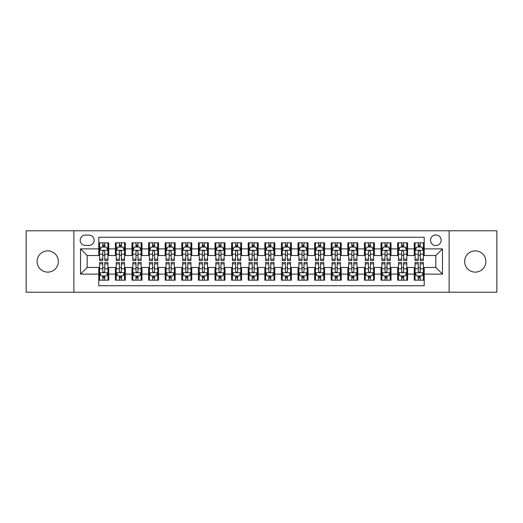 <?xml version="1.0" encoding="UTF-8"?>
<svg xmlns="http://www.w3.org/2000/svg" width="523" height="523" viewBox="0 0 523 523"><rect width="100%" height="100%" fill="white"/><g stroke="black" fill="none" stroke-linecap="round" stroke-linejoin="round"><path stroke-width="0.78" d="M475.263 250.877A10.623 10.623 0 0 0 464.64 261.5A10.623 10.623 0 0 0 475.263 272.123A10.623 10.623 0 0 0 485.893 261.5A10.623 10.623 0 0 0 475.263 250.877M47.737 250.877A10.623 10.623 0 0 0 37.107 261.5A10.623 10.623 0 0 0 47.737 272.123A10.623 10.623 0 0 0 58.36 261.5A10.623 10.623 0 0 0 47.737 250.877M435.836 234.938A5.315 5.315 0 0 0 430.521 240.247A5.315 5.315 0 0 0 435.836 245.562A5.315 5.315 0 0 0 441.144 240.247A5.315 5.315 0 0 0 435.836 234.938M449.113 292.213L496.85 292.213L496.85 230.787L449.113 230.787L449.113 292.213L73.887 292.213L73.887 230.787L26.15 230.787L26.15 292.213L73.887 292.213M424.212 242.822L414.249 242.822L414.249 248.883L407.607 248.883L407.607 255.525L414.249 255.525L414.249 248.883M407.607 248.883L407.607 242.822L397.643 242.822L397.643 248.883L391.008 248.883L391.008 255.525L397.643 255.525L397.643 248.883M391.008 248.883L391.008 242.822L381.045 242.822L381.045 248.883L374.403 248.883L374.403 255.525L381.045 255.525L381.045 248.883M374.403 248.883L374.403 242.822L364.439 242.822L364.439 248.883L357.797 248.883L357.797 255.525L364.439 255.525L364.439 248.883M357.797 248.883L357.797 242.822L347.834 242.822L347.834 248.883L341.192 248.883L341.192 255.525L347.834 255.525L347.834 248.883M341.192 248.883L341.192 242.822L331.236 242.822L331.236 248.883L324.593 248.883L324.593 255.525L331.236 255.525L331.236 248.883M324.593 248.883L324.593 242.822L314.63 242.822L314.63 248.883L307.988 248.883L307.988 255.525L314.63 255.525L314.63 248.883M307.988 248.883L307.988 242.822L298.025 242.822L298.025 248.883L291.383 248.883L291.383 255.525L298.025 255.525L298.025 248.883M291.383 248.883L291.383 242.822L281.426 242.822L281.426 248.883L274.784 248.883L274.784 255.525L281.426 255.525L281.426 248.883M274.784 248.883L274.784 242.822L264.821 242.822L264.821 248.883L258.179 248.883L258.179 255.525L264.821 255.525L264.821 248.883M258.179 248.883L258.179 242.822L248.216 242.822L248.216 248.883L241.574 248.883L241.574 255.525L248.216 255.525L248.216 248.883M241.574 248.883L241.574 242.822L231.617 242.822L231.617 248.883L224.975 248.883L224.975 255.525L231.617 255.525L231.617 248.883M224.975 248.883L224.975 242.822L215.012 242.822L215.012 248.883L208.37 248.883L208.37 255.525L215.012 255.525L215.012 248.883M208.37 248.883L208.37 242.822L198.407 242.822L198.407 248.883L191.764 248.883L191.764 255.525L198.407 255.525L198.407 248.883M191.764 248.883L191.764 242.822L181.808 242.822L181.808 248.883L175.166 248.883L175.166 255.525L181.808 255.525L181.808 248.883M175.166 248.883L175.166 242.822L165.203 242.822L165.203 248.883L158.561 248.883L158.561 255.525L165.203 255.525L165.203 248.883M158.561 248.883L158.561 242.822L148.597 242.822L148.597 248.883L141.955 248.883L141.955 255.525L148.597 255.525L148.597 248.883M141.955 248.883L141.955 242.822L131.992 242.822L131.992 248.883L125.357 248.883L125.357 255.525L131.992 255.525L131.992 248.883M125.357 248.883L125.357 242.822L115.393 242.822L115.393 255.525L108.751 255.525L108.751 242.822L98.788 242.822M98.788 280.178L108.751 280.178L108.751 267.475L115.393 267.475L115.393 280.178L125.357 280.178L125.357 267.475L131.992 267.475L131.992 274.117L125.357 274.117M131.992 274.117L131.992 280.178L141.955 280.178L141.955 267.475L148.597 267.475L148.597 274.117L141.955 274.117M148.597 274.117L148.597 280.178L158.561 280.178L158.561 267.475L165.203 267.475L165.203 274.117L158.561 274.117M165.203 274.117L165.203 280.178L175.166 280.178L175.166 267.475L181.808 267.475L181.808 274.117L175.166 274.117M181.808 274.117L181.808 280.178L191.764 280.178L191.764 267.475L198.407 267.475L198.407 274.117L191.764 274.117M198.407 274.117L198.407 280.178L208.37 280.178L208.37 267.475L215.012 267.475L215.012 274.117L208.37 274.117M215.012 274.117L215.012 280.178L224.975 280.178L224.975 267.475L231.617 267.475L231.617 274.117L224.975 274.117M231.617 274.117L231.617 280.178L241.574 280.178L241.574 267.475L248.216 267.475L248.216 274.117L241.574 274.117M248.216 274.117L248.216 280.178L258.179 280.178L258.179 267.475L264.821 267.475L264.821 274.117L258.179 274.117M264.821 274.117L264.821 280.178L274.784 280.178L274.784 267.475L281.426 267.475L281.426 274.117L274.784 274.117M281.426 274.117L281.426 280.178L291.383 280.178L291.383 267.475L298.025 267.475L298.025 274.117L291.383 274.117M298.025 274.117L298.025 280.178L307.988 280.178L307.988 267.475L314.63 267.475L314.63 274.117L307.988 274.117M314.63 274.117L314.63 280.178L324.593 280.178L324.593 267.475L331.236 267.475L331.236 274.117L324.593 274.117M331.236 274.117L331.236 280.178L341.192 280.178L341.192 267.475L347.834 267.475L347.834 274.117L341.192 274.117M347.834 274.117L347.834 280.178L357.797 280.178L357.797 267.475L364.439 267.475L364.439 274.117L357.797 274.117M364.439 274.117L364.439 280.178L374.403 280.178L374.403 267.475L381.045 267.475L381.045 274.117L374.403 274.117M381.045 274.117L381.045 280.178L391.008 280.178L391.008 267.475L397.643 267.475L397.643 274.117L391.008 274.117M397.643 274.117L397.643 280.178L407.607 280.178L407.607 267.475L414.249 267.475L414.249 274.117L407.607 274.117M85.341 245.398L88.995 245.398A5.145 5.145 0 0 0 94.14 240.247A5.145 5.145 0 0 0 88.995 235.102L85.341 235.102A5.145 5.145 0 0 0 80.196 240.247A5.145 5.145 0 0 0 85.341 245.398M449.113 230.787L73.887 230.787M424.212 248.883L424.212 237.259L98.788 237.259L98.788 255.525L87.164 255.525L87.164 267.475L98.788 267.475L98.788 285.741L424.212 285.741L424.212 267.475L435.836 267.475L435.836 255.525L424.212 255.525L424.212 248.883L442.478 248.883L442.478 274.117L424.212 274.117M98.788 274.117L80.522 274.117L80.522 248.883L98.788 248.883M414.249 274.117L414.249 280.178L424.212 280.178M98.788 246.974L99.618 246.974M102.776 246.974L104.763 246.974M107.921 246.974L108.751 246.974M98.788 255.355L99.618 255.355M102.776 255.355L104.763 255.355M107.921 255.355L108.751 255.355M98.788 267.645L99.618 267.645M102.776 267.645L104.763 267.645M107.921 267.645L108.751 267.645M98.788 276.026L99.618 276.026M102.776 276.026L104.763 276.026M107.921 276.026L108.751 276.026M115.393 255.355L116.224 255.355M119.375 255.355L121.369 255.355M124.526 255.355L125.357 255.355M115.393 246.974L116.224 246.974M119.375 246.974L121.369 246.974M124.526 246.974L125.357 246.974M115.393 267.645L116.224 267.645M119.375 267.645L121.369 267.645M124.526 267.645L125.357 267.645M115.393 276.026L116.224 276.026M119.375 276.026L121.369 276.026M124.526 276.026L125.357 276.026M131.992 267.645L132.822 267.645M135.98 267.645L137.974 267.645M141.125 267.645L141.955 267.645M131.992 276.026L132.822 276.026M135.98 276.026L137.974 276.026M141.125 276.026L141.955 276.026M131.992 246.974L132.822 246.974M135.98 246.974L137.974 246.974M141.125 246.974L141.955 246.974M131.992 255.355L132.822 255.355M135.98 255.355L137.974 255.355M141.125 255.355L141.955 255.355M148.597 267.645L149.428 267.645M152.585 267.645L154.573 267.645M157.73 267.645L158.561 267.645M148.597 276.026L149.428 276.026M152.585 276.026L154.573 276.026M157.73 276.026L158.561 276.026M148.597 246.974L149.428 246.974M152.585 246.974L154.573 246.974M157.73 246.974L158.561 246.974M148.597 255.355L149.428 255.355M152.585 255.355L154.573 255.355M157.73 255.355L158.561 255.355M165.203 267.645L166.033 267.645M169.184 267.645L171.178 267.645M174.336 267.645L175.166 267.645M165.203 276.026L166.033 276.026M169.184 276.026L171.178 276.026M174.336 276.026L175.166 276.026M165.203 246.974L166.033 246.974M169.184 246.974L171.178 246.974M174.336 246.974L175.166 246.974M165.203 255.355L166.033 255.355M169.184 255.355L171.178 255.355M174.336 255.355L175.166 255.355M181.808 267.645L182.638 267.645M185.789 267.645L187.783 267.645M190.934 267.645L191.764 267.645M181.808 276.026L182.638 276.026M185.789 276.026L187.783 276.026M190.934 276.026L191.764 276.026M181.808 246.974L182.638 246.974M185.789 246.974L187.783 246.974M190.934 246.974L191.764 246.974M181.808 255.355L182.638 255.355M185.789 255.355L187.783 255.355M190.934 255.355L191.764 255.355M198.407 267.645L199.237 267.645M202.394 267.645L204.382 267.645M207.539 267.645L208.37 267.645M198.407 276.026L199.237 276.026M202.394 276.026L204.382 276.026M207.539 276.026L208.37 276.026M198.407 246.974L199.237 246.974M202.394 246.974L204.382 246.974M207.539 246.974L208.37 246.974M198.407 255.355L199.237 255.355M202.394 255.355L204.382 255.355M207.539 255.355L208.37 255.355M215.012 267.645L215.842 267.645M218.993 267.645L220.987 267.645M224.145 267.645L224.975 267.645M215.012 276.026L215.842 276.026M218.993 276.026L220.987 276.026M224.145 276.026L224.975 276.026M215.012 246.974L215.842 246.974M218.993 246.974L220.987 246.974M224.145 246.974L224.975 246.974M215.012 255.355L215.842 255.355M218.993 255.355L220.987 255.355M224.145 255.355L224.975 255.355M231.617 267.645L232.447 267.645M235.598 267.645L237.592 267.645M240.743 267.645L241.574 267.645M231.617 276.026L232.447 276.026M235.598 276.026L237.592 276.026M240.743 276.026L241.574 276.026M231.617 246.974L232.447 246.974M235.598 246.974L237.592 246.974M240.743 246.974L241.574 246.974M231.617 255.355L232.447 255.355M235.598 255.355L237.592 255.355M240.743 255.355L241.574 255.355M248.216 267.645L249.046 267.645M252.204 267.645L254.198 267.645M257.349 267.645L258.179 267.645M248.216 276.026L249.046 276.026M252.204 276.026L254.198 276.026M257.349 276.026L258.179 276.026M248.216 246.974L249.046 246.974M252.204 246.974L254.198 246.974M257.349 246.974L258.179 246.974M248.216 255.355L249.046 255.355M252.204 255.355L254.198 255.355M257.349 255.355L258.179 255.355M264.821 267.645L265.651 267.645M268.802 267.645L270.796 267.645M273.954 267.645L274.784 267.645M264.821 276.026L265.651 276.026M268.802 276.026L270.796 276.026M273.954 276.026L274.784 276.026M264.821 246.974L265.651 246.974M268.802 246.974L270.796 246.974M273.954 246.974L274.784 246.974M264.821 255.355L265.651 255.355M268.802 255.355L270.796 255.355M273.954 255.355L274.784 255.355M281.426 267.645L282.257 267.645M285.408 267.645L287.402 267.645M290.553 267.645L291.383 267.645M281.426 276.026L282.257 276.026M285.408 276.026L287.402 276.026M290.553 276.026L291.383 276.026M281.426 246.974L282.257 246.974M285.408 246.974L287.402 246.974M290.553 246.974L291.383 246.974M281.426 255.355L282.257 255.355M285.408 255.355L287.402 255.355M290.553 255.355L291.383 255.355M298.025 267.645L298.855 267.645M302.013 267.645L304.007 267.645M307.158 267.645L307.988 267.645M298.025 276.026L298.855 276.026M302.013 276.026L304.007 276.026M307.158 276.026L307.988 276.026M298.025 246.974L298.855 246.974M302.013 246.974L304.007 246.974M307.158 246.974L307.988 246.974M298.025 255.355L298.855 255.355M302.013 255.355L304.007 255.355M307.158 255.355L307.988 255.355M314.63 267.645L315.461 267.645M318.618 267.645L320.606 267.645M323.763 267.645L324.593 267.645M314.63 276.026L315.461 276.026M318.618 276.026L320.606 276.026M323.763 276.026L324.593 276.026M314.63 246.974L315.461 246.974M318.618 246.974L320.606 246.974M323.763 246.974L324.593 246.974M314.63 255.355L315.461 255.355M318.618 255.355L320.606 255.355M323.763 255.355L324.593 255.355M331.236 267.645L332.066 267.645M335.217 267.645L337.211 267.645M340.362 267.645L341.192 267.645M331.236 276.026L332.066 276.026M335.217 276.026L337.211 276.026M340.362 276.026L341.192 276.026M331.236 246.974L332.066 246.974M335.217 246.974L337.211 246.974M340.362 246.974L341.192 246.974M331.236 255.355L332.066 255.355M335.217 255.355L337.211 255.355M340.362 255.355L341.192 255.355M347.834 267.645L348.664 267.645M351.822 267.645L353.816 267.645M356.967 267.645L357.797 267.645M347.834 276.026L348.664 276.026M351.822 276.026L353.816 276.026M356.967 276.026L357.797 276.026M347.834 246.974L348.664 246.974M351.822 246.974L353.816 246.974M356.967 246.974L357.797 246.974M347.834 255.355L348.664 255.355M351.822 255.355L353.816 255.355M356.967 255.355L357.797 255.355M364.439 267.645L365.27 267.645M368.427 267.645L370.415 267.645M373.572 267.645L374.403 267.645M364.439 276.026L365.27 276.026M368.427 276.026L370.415 276.026M373.572 276.026L374.403 276.026M364.439 246.974L365.27 246.974M368.427 246.974L370.415 246.974M373.572 246.974L374.403 246.974M364.439 255.355L365.27 255.355M368.427 255.355L370.415 255.355M373.572 255.355L374.403 255.355M381.045 267.645L381.875 267.645M385.026 267.645L387.02 267.645M390.178 267.645L391.008 267.645M381.045 276.026L381.875 276.026M385.026 276.026L387.02 276.026M390.178 276.026L391.008 276.026M381.045 246.974L381.875 246.974M385.026 246.974L387.02 246.974M390.178 246.974L391.008 246.974M381.045 255.355L381.875 255.355M385.026 255.355L387.02 255.355M390.178 255.355L391.008 255.355M397.643 267.645L398.474 267.645M401.631 267.645L403.625 267.645M406.776 267.645L407.607 267.645M397.643 276.026L398.474 276.026M401.631 276.026L403.625 276.026M406.776 276.026L407.607 276.026M397.643 246.974L398.474 246.974M401.631 246.974L403.625 246.974M406.776 246.974L407.607 246.974M397.643 255.355L398.474 255.355M401.631 255.355L403.625 255.355M406.776 255.355L407.607 255.355M414.249 267.645L415.079 267.645M418.237 267.645L420.224 267.645M423.382 267.645L424.212 267.645M414.249 276.026L415.079 276.026M418.237 276.026L420.224 276.026M423.382 276.026L424.212 276.026M414.249 246.974L415.079 246.974M418.237 246.974L420.224 246.974M423.382 246.974L424.212 246.974M414.249 255.355L415.079 255.355M418.237 255.355L420.224 255.355M423.382 255.355L424.212 255.355M87.164 255.525L80.522 248.883M87.164 267.475L80.522 274.117M442.478 248.883L435.836 255.525M442.478 274.117L435.836 267.475M104.763 244.98L102.776 244.98M107.921 259.153L104.763 259.153L104.763 260.506L107.921 260.506L107.921 250.373L106.261 247.052L101.279 247.052L99.618 250.373L99.618 260.506L102.776 260.506L102.776 259.153L99.618 259.153M99.618 250.373L99.618 242.822M107.921 250.373L107.921 242.822M102.776 247.052L102.776 242.822M104.763 242.822L104.763 247.052M104.763 259.153L104.763 251.622C104.103 250.34 103.436 250.34 102.776 251.622L102.776 259.153M102.776 278.02L104.763 278.02M99.618 263.847L102.776 263.847L102.776 262.494L99.618 262.494L99.618 272.627L101.279 275.948L106.261 275.948L107.921 272.627L107.921 262.494L104.763 262.494L104.763 263.847L107.921 263.847M107.921 272.627L107.921 280.178M99.618 272.627L99.618 280.178M104.763 275.948L104.763 280.178M102.776 280.178L102.776 275.948M102.776 263.847L102.776 271.378C103.436 272.66 104.103 272.66 104.763 271.378L104.763 263.847M121.369 244.98L119.375 244.98M124.526 259.153L121.369 259.153L121.369 260.506L124.526 260.506L124.526 250.373L122.866 247.052L117.884 247.052L116.224 250.373L116.224 260.506L119.375 260.506L119.375 259.153L116.224 259.153M116.224 250.373L116.224 242.822M124.526 250.373L124.526 242.822M119.375 247.052L119.375 242.822M121.369 242.822L121.369 247.052M121.369 259.153L121.369 251.622C120.708 250.34 120.042 250.34 119.375 251.622L119.375 259.153M137.974 244.98L135.98 244.98M141.125 259.153L137.974 259.153L137.974 260.506L141.125 260.506L141.125 250.373L139.464 247.052L134.483 247.052L132.822 250.373L132.822 260.506L135.98 260.506L135.98 259.153L132.822 259.153M132.822 250.373L132.822 242.822M141.125 250.373L141.125 242.822M135.98 247.052L135.98 242.822M137.974 242.822L137.974 247.052M137.974 259.153L137.974 251.622C137.307 250.34 136.647 250.34 135.98 251.622L135.98 259.153M154.573 244.98L152.585 244.98M157.73 259.153L154.573 259.153L154.573 260.506L157.73 260.506L157.73 250.373L156.07 247.052L151.088 247.052L149.428 250.373L149.428 260.506L152.585 260.506L152.585 259.153L149.428 259.153M149.428 250.373L149.428 242.822M157.73 250.373L157.73 242.822M152.585 247.052L152.585 242.822M154.573 242.822L154.573 247.052M154.573 259.153L154.573 251.622C153.912 250.34 153.246 250.34 152.585 251.622L152.585 259.153M171.178 244.98L169.184 244.98M174.336 259.153L171.178 259.153L171.178 260.506L174.336 260.506L174.336 250.373L172.675 247.052L167.693 247.052L166.033 250.373L166.033 260.506L169.184 260.506L169.184 259.153L166.033 259.153M166.033 250.373L166.033 242.822M174.336 250.373L174.336 242.822M169.184 247.052L169.184 242.822M171.178 242.822L171.178 247.052M171.178 259.153L171.178 251.622C170.518 250.34 169.851 250.34 169.184 251.622L169.184 259.153M119.375 278.02L121.369 278.02M116.224 263.847L119.375 263.847L119.375 262.494L116.224 262.494L116.224 272.627L117.884 275.948L122.866 275.948L124.526 272.627L124.526 262.494L121.369 262.494L121.369 263.847L124.526 263.847M124.526 272.627L124.526 280.178M116.224 272.627L116.224 280.178M121.369 275.948L121.369 280.178M119.375 280.178L119.375 275.948M119.375 263.847L119.375 271.378C120.042 272.66 120.702 272.66 121.369 271.378L121.369 263.847M135.98 278.02L137.974 278.02M132.822 263.847L135.98 263.847L135.98 262.494L132.822 262.494L132.822 272.627L134.483 275.948L139.464 275.948L141.125 272.627L141.125 262.494L137.974 262.494L137.974 263.847L141.125 263.847M141.125 272.627L141.125 280.178M132.822 272.627L132.822 280.178M137.974 275.948L137.974 280.178M135.98 280.178L135.98 275.948M135.98 263.847L135.98 271.378C136.64 272.66 137.307 272.66 137.974 271.378L137.974 263.847M152.585 278.02L154.573 278.02M149.428 263.847L152.585 263.847L152.585 262.494L149.428 262.494L149.428 272.627L151.088 275.948L156.07 275.948L157.73 272.627L157.73 262.494L154.573 262.494L154.573 263.847L157.73 263.847M157.73 272.627L157.73 280.178M149.428 272.627L149.428 280.178M154.573 275.948L154.573 280.178M152.585 280.178L152.585 275.948M152.585 263.847L152.585 271.378C153.246 272.66 153.912 272.66 154.573 271.378L154.573 263.847M169.184 278.02L171.178 278.02M166.033 263.847L169.184 263.847L169.184 262.494L166.033 262.494L166.033 272.627L167.693 275.948L172.675 275.948L174.336 272.627L174.336 262.494L171.178 262.494L171.178 263.847L174.336 263.847M174.336 272.627L174.336 280.178M166.033 272.627L166.033 280.178M171.178 275.948L171.178 280.178M169.184 280.178L169.184 275.948M169.184 263.847L169.184 271.378C169.851 272.66 170.511 272.66 171.178 271.378L171.178 263.847M187.783 244.98L185.789 244.98M190.934 259.153L187.783 259.153L187.783 260.506L190.934 260.506L190.934 250.373L189.274 247.052L184.292 247.052L182.638 250.373L182.638 260.506L185.789 260.506L185.789 259.153L182.638 259.153M182.638 250.373L182.638 242.822M190.934 250.373L190.934 242.822M185.789 247.052L185.789 242.822M187.783 242.822L187.783 247.052M187.783 259.153L187.783 251.622C187.116 250.34 186.456 250.34 185.789 251.622L185.789 259.153M185.789 278.02L187.783 278.02M182.638 263.847L185.789 263.847L185.789 262.494L182.638 262.494L182.638 272.627L184.292 275.948L189.274 275.948L190.934 272.627L190.934 262.494L187.783 262.494L187.783 263.847L190.934 263.847M190.934 272.627L190.934 280.178M182.638 272.627L182.638 280.178M187.783 275.948L187.783 280.178M185.789 280.178L185.789 275.948M185.789 263.847L185.789 271.378C186.45 272.66 187.116 272.66 187.783 271.378L187.783 263.847M204.382 244.98L202.394 244.98M207.539 259.153L204.382 259.153L204.382 260.506L207.539 260.506L207.539 250.373L205.879 247.052L200.897 247.052L199.237 250.373L199.237 260.506L202.394 260.506L202.394 259.153L199.237 259.153M199.237 250.373L199.237 242.822M207.539 250.373L207.539 242.822M202.394 247.052L202.394 242.822M204.382 242.822L204.382 247.052M204.382 259.153L204.382 251.622C203.722 250.34 203.055 250.34 202.394 251.622L202.394 259.153M202.394 278.02L204.382 278.02M199.237 263.847L202.394 263.847L202.394 262.494L199.237 262.494L199.237 272.627L200.897 275.948L205.879 275.948L207.539 272.627L207.539 262.494L204.382 262.494L204.382 263.847L207.539 263.847M207.539 272.627L207.539 280.178M199.237 272.627L199.237 280.178M204.382 275.948L204.382 280.178M202.394 280.178L202.394 275.948M202.394 263.847L202.394 271.378C203.055 272.66 203.722 272.66 204.382 271.378L204.382 263.847M220.987 244.98L218.993 244.98M224.145 259.153L220.987 259.153L220.987 260.506L224.145 260.506L224.145 250.373L222.484 247.052L217.503 247.052L215.842 250.373L215.842 260.506L218.993 260.506L218.993 259.153L215.842 259.153M215.842 250.373L215.842 242.822M224.145 250.373L224.145 242.822M218.993 247.052L218.993 242.822M220.987 242.822L220.987 247.052M220.987 259.153L220.987 251.622C220.327 250.34 219.66 250.34 218.993 251.622L218.993 259.153M218.993 278.02L220.987 278.02M215.842 263.847L218.993 263.847L218.993 262.494L215.842 262.494L215.842 272.627L217.503 275.948L222.484 275.948L224.145 272.627L224.145 262.494L220.987 262.494L220.987 263.847L224.145 263.847M224.145 272.627L224.145 280.178M215.842 272.627L215.842 280.178M220.987 275.948L220.987 280.178M218.993 280.178L218.993 275.948M218.993 263.847L218.993 271.378C219.66 272.66 220.32 272.66 220.987 271.378L220.987 263.847M237.592 244.98L235.598 244.98M240.743 259.153L237.592 259.153L237.592 260.506L240.743 260.506L240.743 250.373L239.083 247.052L234.108 247.052L232.447 250.373L232.447 260.506L235.598 260.506L235.598 259.153L232.447 259.153M232.447 250.373L232.447 242.822M240.743 250.373L240.743 242.822M235.598 247.052L235.598 242.822M237.592 242.822L237.592 247.052M237.592 259.153L237.592 251.622C236.926 250.34 236.265 250.34 235.598 251.622L235.598 259.153M235.598 278.02L237.592 278.02M232.447 263.847L235.598 263.847L235.598 262.494L232.447 262.494L232.447 272.627L234.108 275.948L239.083 275.948L240.743 272.627L240.743 262.494L237.592 262.494L237.592 263.847L240.743 263.847M240.743 272.627L240.743 280.178M232.447 272.627L232.447 280.178M237.592 275.948L237.592 280.178M235.598 280.178L235.598 275.948M235.598 263.847L235.598 271.378C236.265 272.66 236.926 272.66 237.592 271.378L237.592 263.847M254.198 244.98L252.204 244.98M257.349 259.153L254.198 259.153L254.198 260.506L257.349 260.506L257.349 250.373L255.688 247.052L250.707 247.052L249.046 250.373L249.046 260.506L252.204 260.506L252.204 259.153L249.046 259.153M249.046 250.373L249.046 242.822M257.349 250.373L257.349 242.822M252.204 247.052L252.204 242.822M254.198 242.822L254.198 247.052M254.198 259.153L254.198 251.622C253.531 250.34 252.871 250.34 252.204 251.622L252.204 259.153M252.204 278.02L254.198 278.02M249.046 263.847L252.204 263.847L252.204 262.494L249.046 262.494L249.046 272.627L250.707 275.948L255.688 275.948L257.349 272.627L257.349 262.494L254.198 262.494L254.198 263.847L257.349 263.847M257.349 272.627L257.349 280.178M249.046 272.627L249.046 280.178M254.198 275.948L254.198 280.178M252.204 280.178L252.204 275.948M252.204 263.847L252.204 271.378C252.864 272.66 253.531 272.66 254.198 271.378L254.198 263.847M270.796 244.98L268.802 244.98M273.954 259.153L270.796 259.153L270.796 260.506L273.954 260.506L273.954 250.373L272.293 247.052L267.312 247.052L265.651 250.373L265.651 260.506L268.802 260.506L268.802 259.153L265.651 259.153M265.651 250.373L265.651 242.822M273.954 250.373L273.954 242.822M268.802 247.052L268.802 242.822M270.796 242.822L270.796 247.052M270.796 259.153L270.796 251.622C270.136 250.34 269.469 250.34 268.802 251.622L268.802 259.153M268.802 278.02L270.796 278.02M265.651 263.847L268.802 263.847L268.802 262.494L265.651 262.494L265.651 272.627L267.312 275.948L272.293 275.948L273.954 272.627L273.954 262.494L270.796 262.494L270.796 263.847L273.954 263.847M273.954 272.627L273.954 280.178M265.651 272.627L265.651 280.178M270.796 275.948L270.796 280.178M268.802 280.178L268.802 275.948M268.802 263.847L268.802 271.378C269.469 272.66 270.13 272.66 270.796 271.378L270.796 263.847M287.402 244.98L285.408 244.98M290.553 259.153L287.402 259.153L287.402 260.506L290.553 260.506L290.553 250.373L288.892 247.052L283.917 247.052L282.257 250.373L282.257 260.506L285.408 260.506L285.408 259.153L282.257 259.153M282.257 250.373L282.257 242.822M290.553 250.373L290.553 242.822M285.408 247.052L285.408 242.822M287.402 242.822L287.402 247.052M287.402 259.153L287.402 251.622C286.735 250.34 286.074 250.34 285.408 251.622L285.408 259.153M285.408 278.02L287.402 278.02M282.257 263.847L285.408 263.847L285.408 262.494L282.257 262.494L282.257 272.627L283.917 275.948L288.892 275.948L290.553 272.627L290.553 262.494L287.402 262.494L287.402 263.847L290.553 263.847M290.553 272.627L290.553 280.178M282.257 272.627L282.257 280.178M287.402 275.948L287.402 280.178M285.408 280.178L285.408 275.948M285.408 263.847L285.408 271.378C286.074 272.66 286.735 272.66 287.402 271.378L287.402 263.847M304.007 244.98L302.013 244.98M307.158 259.153L304.007 259.153L304.007 260.506L307.158 260.506L307.158 250.373L305.497 247.052L300.516 247.052L298.855 250.373L298.855 260.506L302.013 260.506L302.013 259.153L298.855 259.153M298.855 250.373L298.855 242.822M307.158 250.373L307.158 242.822M302.013 247.052L302.013 242.822M304.007 242.822L304.007 247.052M304.007 259.153L304.007 251.622C303.34 250.34 302.68 250.34 302.013 251.622L302.013 259.153M302.013 278.02L304.007 278.02M298.855 263.847L302.013 263.847L302.013 262.494L298.855 262.494L298.855 272.627L300.516 275.948L305.497 275.948L307.158 272.627L307.158 262.494L304.007 262.494L304.007 263.847L307.158 263.847M307.158 272.627L307.158 280.178M298.855 272.627L298.855 280.178M304.007 275.948L304.007 280.178M302.013 280.178L302.013 275.948M302.013 263.847L302.013 271.378C302.673 272.66 303.34 272.66 304.007 271.378L304.007 263.847M320.606 244.98L318.618 244.98M323.763 259.153L320.606 259.153L320.606 260.506L323.763 260.506L323.763 250.373L322.103 247.052L317.121 247.052L315.461 250.373L315.461 260.506L318.618 260.506L318.618 259.153L315.461 259.153M315.461 250.373L315.461 242.822M323.763 250.373L323.763 242.822M318.618 247.052L318.618 242.822M320.606 242.822L320.606 247.052M320.606 259.153L320.606 251.622C319.945 250.34 319.278 250.34 318.618 251.622L318.618 259.153M318.618 278.02L320.606 278.02M315.461 263.847L318.618 263.847L318.618 262.494L315.461 262.494L315.461 272.627L317.121 275.948L322.103 275.948L323.763 272.627L323.763 262.494L320.606 262.494L320.606 263.847L323.763 263.847M323.763 272.627L323.763 280.178M315.461 272.627L315.461 280.178M320.606 275.948L320.606 280.178M318.618 280.178L318.618 275.948M318.618 263.847L318.618 271.378C319.278 272.66 319.945 272.66 320.606 271.378L320.606 263.847M337.211 244.98L335.217 244.98M340.362 259.153L337.211 259.153L337.211 260.506L340.362 260.506L340.362 250.373L338.708 247.052L333.726 247.052L332.066 250.373L332.066 260.506L335.217 260.506L335.217 259.153L332.066 259.153M332.066 250.373L332.066 242.822M340.362 250.373L340.362 242.822M335.217 247.052L335.217 242.822M337.211 242.822L337.211 247.052M337.211 259.153L337.211 251.622C336.55 250.34 335.884 250.34 335.217 251.622L335.217 259.153M335.217 278.02L337.211 278.02M332.066 263.847L335.217 263.847L335.217 262.494L332.066 262.494L332.066 272.627L333.726 275.948L338.708 275.948L340.362 272.627L340.362 262.494L337.211 262.494L337.211 263.847L340.362 263.847M340.362 272.627L340.362 280.178M332.066 272.627L332.066 280.178M337.211 275.948L337.211 280.178M335.217 280.178L335.217 275.948M335.217 263.847L335.217 271.378C335.884 272.66 336.544 272.66 337.211 271.378L337.211 263.847M353.816 244.98L351.822 244.98M356.967 259.153L353.816 259.153L353.816 260.506L356.967 260.506L356.967 250.373L355.307 247.052L350.325 247.052L348.664 250.373L348.664 260.506L351.822 260.506L351.822 259.153L348.664 259.153M348.664 250.373L348.664 242.822M356.967 250.373L356.967 242.822M351.822 247.052L351.822 242.822M353.816 242.822L353.816 247.052M353.816 259.153L353.816 251.622C353.149 250.34 352.489 250.34 351.822 251.622L351.822 259.153M351.822 278.02L353.816 278.02M348.664 263.847L351.822 263.847L351.822 262.494L348.664 262.494L348.664 272.627L350.325 275.948L355.307 275.948L356.967 272.627L356.967 262.494L353.816 262.494L353.816 263.847L356.967 263.847M356.967 272.627L356.967 280.178M348.664 272.627L348.664 280.178M353.816 275.948L353.816 280.178M351.822 280.178L351.822 275.948M351.822 263.847L351.822 271.378C352.482 272.66 353.149 272.66 353.816 271.378L353.816 263.847M370.415 244.98L368.427 244.98M373.572 259.153L370.415 259.153L370.415 260.506L373.572 260.506L373.572 250.373L371.912 247.052L366.93 247.052L365.27 250.373L365.27 260.506L368.427 260.506L368.427 259.153L365.27 259.153M365.27 250.373L365.27 242.822M373.572 250.373L373.572 242.822M368.427 247.052L368.427 242.822M370.415 242.822L370.415 247.052M370.415 259.153L370.415 251.622C369.754 250.34 369.088 250.34 368.427 251.622L368.427 259.153M368.427 278.02L370.415 278.02M365.27 263.847L368.427 263.847L368.427 262.494L365.27 262.494L365.27 272.627L366.93 275.948L371.912 275.948L373.572 272.627L373.572 262.494L370.415 262.494L370.415 263.847L373.572 263.847M373.572 272.627L373.572 280.178M365.27 272.627L365.27 280.178M370.415 275.948L370.415 280.178M368.427 280.178L368.427 275.948M368.427 263.847L368.427 271.378C369.088 272.66 369.754 272.66 370.415 271.378L370.415 263.847M387.02 244.98L385.026 244.98M390.178 259.153L387.02 259.153L387.02 260.506L390.178 260.506L390.178 250.373L388.517 247.052L383.536 247.052L381.875 250.373L381.875 260.506L385.026 260.506L385.026 259.153L381.875 259.153M381.875 250.373L381.875 242.822M390.178 250.373L390.178 242.822M385.026 247.052L385.026 242.822M387.02 242.822L387.02 247.052M387.02 259.153L387.02 251.622C386.36 250.34 385.693 250.34 385.026 251.622L385.026 259.153M385.026 278.02L387.02 278.02M381.875 263.847L385.026 263.847L385.026 262.494L381.875 262.494L381.875 272.627L383.536 275.948L388.517 275.948L390.178 272.627L390.178 262.494L387.02 262.494L387.02 263.847L390.178 263.847M390.178 272.627L390.178 280.178M381.875 272.627L381.875 280.178M387.02 275.948L387.02 280.178M385.026 280.178L385.026 275.948M385.026 263.847L385.026 271.378C385.693 272.66 386.353 272.66 387.02 271.378L387.02 263.847M403.625 244.98L401.631 244.98M406.776 259.153L403.625 259.153L403.625 260.506L406.776 260.506L406.776 250.373L405.116 247.052L400.134 247.052L398.474 250.373L398.474 260.506L401.631 260.506L401.631 259.153L398.474 259.153M398.474 250.373L398.474 242.822M406.776 250.373L406.776 242.822M401.631 247.052L401.631 242.822M403.625 242.822L403.625 247.052M403.625 259.153L403.625 251.622C402.958 250.34 402.298 250.34 401.631 251.622L401.631 259.153M401.631 278.02L403.625 278.02M398.474 263.847L401.631 263.847L401.631 262.494L398.474 262.494L398.474 272.627L400.134 275.948L405.116 275.948L406.776 272.627L406.776 262.494L403.625 262.494L403.625 263.847L406.776 263.847M406.776 272.627L406.776 280.178M398.474 272.627L398.474 280.178M403.625 275.948L403.625 280.178M401.631 280.178L401.631 275.948M401.631 263.847L401.631 271.378C402.292 272.66 402.958 272.66 403.625 271.378L403.625 263.847M420.224 244.98L418.237 244.98M423.382 259.153L420.224 259.153L420.224 260.506L423.382 260.506L423.382 250.373L421.721 247.052L416.739 247.052L415.079 250.373L415.079 260.506L418.237 260.506L418.237 259.153L415.079 259.153M415.079 250.373L415.079 242.822M423.382 250.373L423.382 242.822M418.237 247.052L418.237 242.822M420.224 242.822L420.224 247.052M420.224 259.153L420.224 251.622C419.564 250.34 418.897 250.34 418.237 251.622L418.237 259.153M418.237 278.02L420.224 278.02M415.079 263.847L418.237 263.847L418.237 262.494L415.079 262.494L415.079 272.627L416.739 275.948L421.721 275.948L423.382 272.627L423.382 262.494L420.224 262.494L420.224 263.847L423.382 263.847M423.382 272.627L423.382 280.178M415.079 272.627L415.079 280.178M420.224 275.948L420.224 280.178M418.237 280.178L418.237 275.948M418.237 263.847L418.237 271.378C418.897 272.66 419.564 272.66 420.224 271.378L420.224 263.847M115.393 274.117L108.751 274.117M115.393 248.883L108.751 248.883M107.882 250.295L99.658 250.295M99.618 247.967L100.821 247.967M106.718 247.967L107.921 247.967M102.776 254.224L99.618 254.224M107.921 254.224L104.763 254.224M104.763 246.039L102.776 246.039M99.658 272.705L107.882 272.705M107.921 275.033L106.718 275.033M100.821 275.033L99.618 275.033M104.763 268.776L107.921 268.776M99.618 268.776L102.776 268.776M102.776 276.961L104.763 276.961M124.481 250.295L116.263 250.295M116.224 247.967L117.427 247.967M123.323 247.967L124.526 247.967M119.375 254.224L116.224 254.224M124.526 254.224L121.369 254.224M121.369 246.039L119.375 246.039M141.086 250.295L132.868 250.295M132.822 247.967L134.032 247.967M139.922 247.967L141.125 247.967M135.98 254.224L132.822 254.224M141.125 254.224L137.974 254.224M137.974 246.039L135.98 246.039M157.691 250.295L149.467 250.295M149.428 247.967L150.631 247.967M156.527 247.967L157.73 247.967M152.585 254.224L149.428 254.224M157.73 254.224L154.573 254.224M154.573 246.039L152.585 246.039M174.29 250.295L166.072 250.295M166.033 247.967L167.236 247.967M173.133 247.967L174.336 247.967M169.184 254.224L166.033 254.224M174.336 254.224L171.178 254.224M171.178 246.039L169.184 246.039M116.263 272.705L124.481 272.705M124.526 275.033L123.323 275.033M117.427 275.033L116.224 275.033M121.369 268.776L124.526 268.776M116.224 268.776L119.375 268.776M119.375 276.961L121.369 276.961M132.868 272.705L141.086 272.705M141.125 275.033L139.922 275.033M134.032 275.033L132.822 275.033M137.974 268.776L141.125 268.776M132.822 268.776L135.98 268.776M135.98 276.961L137.974 276.961M149.467 272.705L157.691 272.705M157.73 275.033L156.527 275.033M150.631 275.033L149.428 275.033M154.573 268.776L157.73 268.776M149.428 268.776L152.585 268.776M152.585 276.961L154.573 276.961M166.072 272.705L174.29 272.705M174.336 275.033L173.133 275.033M167.236 275.033L166.033 275.033M171.178 268.776L174.336 268.776M166.033 268.776L169.184 268.776M169.184 276.961L171.178 276.961M190.895 250.295L182.677 250.295M182.638 247.967L183.841 247.967M189.731 247.967L190.934 247.967M185.789 254.224L182.638 254.224M190.934 254.224L187.783 254.224M187.783 246.039L185.789 246.039M182.677 272.705L190.895 272.705M190.934 275.033L189.731 275.033M183.841 275.033L182.638 275.033M187.783 268.776L190.934 268.776M182.638 268.776L185.789 268.776M185.789 276.961L187.783 276.961M207.5 250.295L199.283 250.295M199.237 247.967L200.44 247.967M206.337 247.967L207.539 247.967M202.394 254.224L199.237 254.224M207.539 254.224L204.382 254.224M204.382 246.039L202.394 246.039M199.283 272.705L207.5 272.705M207.539 275.033L206.337 275.033M200.44 275.033L199.237 275.033M204.382 268.776L207.539 268.776M199.237 268.776L202.394 268.776M202.394 276.961L204.382 276.961M224.099 250.295L215.881 250.295M215.842 247.967L217.045 247.967M222.942 247.967L224.145 247.967M218.993 254.224L215.842 254.224M224.145 254.224L220.987 254.224M220.987 246.039L218.993 246.039M215.881 272.705L224.099 272.705M224.145 275.033L222.942 275.033M217.045 275.033L215.842 275.033M220.987 268.776L224.145 268.776M215.842 268.776L218.993 268.776M218.993 276.961L220.987 276.961M240.704 250.295L232.487 250.295M232.447 247.967L233.65 247.967M239.541 247.967L240.743 247.967M235.598 254.224L232.447 254.224M240.743 254.224L237.592 254.224M237.592 246.039L235.598 246.039M232.487 272.705L240.704 272.705M240.743 275.033L239.541 275.033M233.65 275.033L232.447 275.033M237.592 268.776L240.743 268.776M232.447 268.776L235.598 268.776M235.598 276.961L237.592 276.961M257.309 250.295L249.092 250.295M249.046 247.967L250.249 247.967M256.146 247.967L257.349 247.967M252.204 254.224L249.046 254.224M257.349 254.224L254.198 254.224M254.198 246.039L252.204 246.039M249.092 272.705L257.309 272.705M257.349 275.033L256.146 275.033M250.249 275.033L249.046 275.033M254.198 268.776L257.349 268.776M249.046 268.776L252.204 268.776M252.204 276.961L254.198 276.961M273.908 250.295L265.691 250.295M265.651 247.967L266.854 247.967M272.751 247.967L273.954 247.967M268.802 254.224L265.651 254.224M273.954 254.224L270.796 254.224M270.796 246.039L268.802 246.039M265.691 272.705L273.908 272.705M273.954 275.033L272.751 275.033M266.854 275.033L265.651 275.033M270.796 268.776L273.954 268.776M265.651 268.776L268.802 268.776M268.802 276.961L270.796 276.961M290.513 250.295L282.296 250.295M282.257 247.967L283.459 247.967M289.35 247.967L290.553 247.967M285.408 254.224L282.257 254.224M290.553 254.224L287.402 254.224M287.402 246.039L285.408 246.039M282.296 272.705L290.513 272.705M290.553 275.033L289.35 275.033M283.459 275.033L282.257 275.033M287.402 268.776L290.553 268.776M282.257 268.776L285.408 268.776M285.408 276.961L287.402 276.961M307.119 250.295L298.901 250.295M298.855 247.967L300.058 247.967M305.955 247.967L307.158 247.967M302.013 254.224L298.855 254.224M307.158 254.224L304.007 254.224M304.007 246.039L302.013 246.039M298.901 272.705L307.119 272.705M307.158 275.033L305.955 275.033M300.058 275.033L298.855 275.033M304.007 268.776L307.158 268.776M298.855 268.776L302.013 268.776M302.013 276.961L304.007 276.961M323.717 250.295L315.5 250.295M315.461 247.967L316.663 247.967M322.56 247.967L323.763 247.967M318.618 254.224L315.461 254.224M323.763 254.224L320.606 254.224M320.606 246.039L318.618 246.039M315.5 272.705L323.717 272.705M323.763 275.033L322.56 275.033M316.663 275.033L315.461 275.033M320.606 268.776L323.763 268.776M315.461 268.776L318.618 268.776M318.618 276.961L320.606 276.961M340.323 250.295L332.105 250.295M332.066 247.967L333.269 247.967M339.159 247.967L340.362 247.967M335.217 254.224L332.066 254.224M340.362 254.224L337.211 254.224M337.211 246.039L335.217 246.039M332.105 272.705L340.323 272.705M340.362 275.033L339.159 275.033M333.269 275.033L332.066 275.033M337.211 268.776L340.362 268.776M332.066 268.776L335.217 268.776M335.217 276.961L337.211 276.961M356.928 250.295L348.71 250.295M348.664 247.967L349.867 247.967M355.764 247.967L356.967 247.967M351.822 254.224L348.664 254.224M356.967 254.224L353.816 254.224M353.816 246.039L351.822 246.039M348.71 272.705L356.928 272.705M356.967 275.033L355.764 275.033M349.867 275.033L348.664 275.033M353.816 268.776L356.967 268.776M348.664 268.776L351.822 268.776M351.822 276.961L353.816 276.961M373.533 250.295L365.309 250.295M365.27 247.967L366.473 247.967M372.369 247.967L373.572 247.967M368.427 254.224L365.27 254.224M373.572 254.224L370.415 254.224M370.415 246.039L368.427 246.039M365.309 272.705L373.533 272.705M373.572 275.033L372.369 275.033M366.473 275.033L365.27 275.033M370.415 268.776L373.572 268.776M365.27 268.776L368.427 268.776M368.427 276.961L370.415 276.961M390.132 250.295L381.914 250.295M381.875 247.967L383.078 247.967M388.968 247.967L390.178 247.967M385.026 254.224L381.875 254.224M390.178 254.224L387.02 254.224M387.02 246.039L385.026 246.039M381.914 272.705L390.132 272.705M390.178 275.033L388.968 275.033M383.078 275.033L381.875 275.033M387.02 268.776L390.178 268.776M381.875 268.776L385.026 268.776M385.026 276.961L387.02 276.961M406.737 250.295L398.519 250.295M398.474 247.967L399.677 247.967M405.573 247.967L406.776 247.967M401.631 254.224L398.474 254.224M406.776 254.224L403.625 254.224M403.625 246.039L401.631 246.039M398.519 272.705L406.737 272.705M406.776 275.033L405.573 275.033M399.677 275.033L398.474 275.033M403.625 268.776L406.776 268.776M398.474 268.776L401.631 268.776M401.631 276.961L403.625 276.961M423.342 250.295L415.118 250.295M415.079 247.967L416.282 247.967M422.179 247.967L423.382 247.967M418.237 254.224L415.079 254.224M423.382 254.224L420.224 254.224M420.224 246.039L418.237 246.039M415.118 272.705L423.342 272.705M423.382 275.033L422.179 275.033M416.282 275.033L415.079 275.033M420.224 268.776L423.382 268.776M415.079 268.776L418.237 268.776M418.237 276.961L420.224 276.961"/></g></svg>
